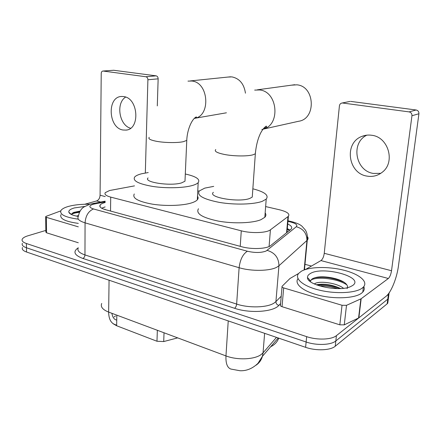 <?xml version="1.0" encoding="UTF-8"?>
<svg xmlns="http://www.w3.org/2000/svg" width="441" height="441" viewBox="0 0 441 441"><rect width="100%" height="100%" fill="white"/><g stroke="black" fill="none" stroke-linecap="round" stroke-linejoin="round"><path stroke-width="0.66" d="M134.477 185.881L109.577 190.518L105.267 192.662C104.181 194.327 106 195.81 110.719 197.116L241.277 230.819C251.353 233.554 266.64 232.986 270.421 229.805L288.397 216.294C290.057 213.874 287.102 211.708 279.539 209.789L265.642 206.57M157.354 330.287L156.974 341.251L116.644 325.756L113.061 323.7M156.974 341.251L163.71 341.56L177.679 337.883M199.156 191.157L197.766 190.837M113.37 323.848L116.656 325.254L116.744 320.144L115.156 319.582C113.436 318.319 112.356 316.23 111.909 313.314M115.514 315.988L114.147 316.93M101.717 303.458C100.316 306.787 102.621 309.665 108.64 312.09L225.963 355.915C225.654 363.373 227.286 367.755 230.864 369.056L239.959 370.732C246.497 371.041 252.511 368.566 258.007 363.312L262.439 356.284L263.045 352.855L276.49 337.382M389.728 291.931L388.4 294.456L336.422 335.634L335.827 340.943C331.042 345.11 316.561 345.661 306.131 342.001L26.466 247.77C22.965 246.519 21.598 245.036 22.37 243.322C21.598 245.036 22.965 246.519 26.466 247.77L306.131 342.001C316.561 345.661 331.042 345.11 335.827 340.943L387.782 299.141L335.827 340.943L335.237 346.229C330.452 350.457 316.004 351.025 305.602 347.326L26.554 252.02C23.059 250.758 21.697 249.253 22.463 247.511M388.791 295.387L388.372 298.579L387.782 299.141L388.372 298.579L388.791 295.387M388.185 300.001L387.755 303.237L387.165 303.81L335.237 346.229M105.156 202.524L104.495 202.7C102.251 203.345 100.791 204.117 100.113 205.021C99.043 206.768 100.829 208.323 105.465 209.673L241.574 246.712C251.668 249.6 266.981 248.933 270.757 245.516L291.159 229.044C292.51 227.369 291.369 225.687 287.73 223.989M101.651 208.207L105.101 206.928M336.422 335.634C331.632 339.741 317.118 340.27 306.66 336.648L26.377 243.504C22.871 242.269 21.504 240.808 22.276 239.116C22.998 237.837 24.856 236.734 27.849 235.819L45.831 230.423M304.979 264.308L311.44 266.066M287.328 228.598L289.897 230.108M78.305 219.16C65.257 217.391 59.463 214.519 60.93 210.55C61.994 208.896 64.595 207.49 68.73 206.344C74.727 204.773 81.767 204.078 89.837 204.255M78.3 223.383C65.274 221.597 59.491 218.686 60.957 214.646M80.075 211.079L73.901 212.369L71.646 213.868M78.311 216.459C72.737 215.462 69.584 214.05 68.851 212.22C68.471 210.533 70.312 209.1 74.38 207.92L84.666 206.465M78.415 215.616L76.409 216.096M79.815 211.537L72.726 212.915M79.402 212.369C75.698 212.727 73.057 213.378 71.492 214.32M130.586 128.226C119.246 125.437 115.619 103.106 125.641 97.097M123.662 96.579L121.87 96.469C106.805 96.248 108.133 128.055 123.05 130.007L126.016 130.106C140.42 129.351 138.402 97.99 123.662 96.579M78.3 226.839L46.36 217.341L46.553 232.793L45.853 232.093L45.66 216.944M78.289 242.754L46.553 232.793M113.331 70.29L103.04 71.034C101.943 71.133 101.336 71.927 101.226 73.421L100.074 195.236C99.848 198.18 98.685 200.087 96.59 200.958L84.711 204.255M156.147 75.846C157.404 76.177 158.071 77.169 158.148 78.823L147.9 79.777C147.818 78.096 147.14 77.081 145.872 76.745L156.147 75.846L113.767 70.279M157.294 105.906L158.148 78.823M145.872 76.745L103.177 71.045M147.9 79.777L145.326 172.982M60.742 210.908L46.178 216.316L45.655 216.674L46.36 217.341M362.072 288.199C355.391 293.177 335.535 294.13 319.223 290.106C302.84 286.137 294.114 278.458 298.755 273.31L301.352 271.254C309.191 266.739 327.883 266.276 343.346 270.09C358.864 273.85 368.582 281.507 363.401 287.047L362.072 288.199M363.803 286.573C364.657 288.552 364.321 290.393 362.794 292.091L361.46 293.265C354.867 298.254 335.491 299.301 319.317 295.393C303.077 291.534 293.982 283.899 297.984 278.607M347.061 288.618C347.866 287.284 347.684 285.878 346.51 284.406C342.183 278.773 324.411 275.322 315.977 277.455L313.242 278.343C311.633 279.114 310.8 280.041 310.745 281.132L307.504 277.521C307.41 276.055 308.27 274.782 310.084 273.69C322.095 265.515 365.407 277.08 352.574 285.548L350.397 286.694C338.638 292.157 306.782 285.118 307.504 277.521M340.645 288.541C332.382 284.765 324.576 283.458 317.244 284.621L316.373 284.836M343.528 288.298C336.896 282.924 320.188 280.746 315.161 283.42L314.29 283.943M340.16 288.563C332.145 285.614 324.411 284.445 316.963 285.062M343.82 282.13C333.385 277.753 323.6 276.336 314.466 277.88L314.301 277.918M309.791 280.068L309.345 280.757M337.591 288.612C331.323 286.622 325.238 285.707 319.323 285.867M346.858 284.875C337.723 278.497 317.206 276.397 311.142 279.963M245.455 93.183C244.055 83.939 239.54 78.504 231.905 76.883L227.837 77.07M148.071 177.921C142.978 182.243 170.661 186.416 181.637 182.861L184.988 181.207L185.071 179.327M185.303 174.002C196.184 176.433 200.473 179.316 198.169 182.651C197.193 183.677 195.38 184.586 192.728 185.385C184.095 188.009 166.715 188.528 152.999 186.477C138.507 183.963 132.405 180.799 134.687 177.001C135.845 175.722 138.171 174.642 141.666 173.754L148.226 172.552M197.502 196.251C198.367 197.458 198.312 198.637 197.331 199.795C196.355 200.914 194.547 201.912 191.912 202.788C183.324 205.677 166.07 206.322 152.454 204.172C138.072 201.515 132.013 198.114 134.29 193.979M262.974 129.202L298.651 121.264C316.445 118.916 315.028 86.078 296.832 84.826L291.54 85.163M213.383 192.315C207.044 197.303 239.094 202.81 249.854 198.406L252.258 197.066L252.423 194.729M252.847 188.803C264.661 191.868 269.12 195.302 266.215 199.1L262.401 201.261C254.088 204.475 234.855 205.043 219.442 202.413C203.125 199.172 196.432 195.341 199.365 190.92L204.745 188.125L213.714 186.372M265.157 212.887C266.232 214.414 266.121 215.886 264.815 217.292L261.011 219.657C252.737 223.179 233.636 223.885 218.356 221.112C202.176 217.683 195.55 213.565 198.478 208.758M380.776 173.33L373.4 173.434C355.413 170.948 350.49 142.807 366.862 135.155M371.774 135.277C368.345 134.764 365.065 135.139 361.918 136.396C343.826 142.823 347.91 173.429 367 176.102C372.617 177.067 377.678 175.799 382.187 172.282C395.649 162.453 388.532 137.013 371.774 135.277M342.029 305.271L346.505 305.326L361.162 298.744L358.858 317.856L344.267 324.863L339.824 324.824L342.029 305.271L283.673 287.918L282.036 306.688C280.614 306.186 280.085 305.619 280.459 304.985L282.025 286.942M339.824 324.824L282.036 306.688M358.858 317.856L386.013 296.346C391.123 292.471 396.911 278.089 398.499 265.647L418.922 113.75L411.955 115.735L391.525 270.735C390.908 274.462 389.85 277.042 388.35 278.486L361.162 298.744M349.691 101.491L342.012 103.029C340.546 103.321 339.68 104.263 339.421 105.857L324.251 253.305C323.733 256.855 322.63 259.28 320.949 260.576L305.508 269.49M411.955 115.735C412.026 113.651 411.073 112.367 409.094 111.893L416.117 109.996L350.777 101.413M416.117 109.996C418.057 110.454 418.994 111.711 418.922 113.75M409.094 111.893L342.718 103.029M298.629 273.47L289.969 278.503L282.08 286.303C281.705 286.904 282.234 287.438 283.673 287.918M116.644 325.756L116.826 315.15M287.582 231.972L287.058 231.729M110.531 211.052L110.719 197.116M286.578 232.782L287.973 216.658M269.087 246.513L270.421 229.805M240.229 246.343L241.277 230.819M164.035 332.784L163.71 341.56M228.234 320.899L225.963 355.915C237.225 360.319 254.435 359.608 261.116 354.564L263.045 352.855L264.622 333.33M270.719 346.676C274.511 344.939 277.191 342.1 278.751 338.153M256.028 365.209C259.187 363.081 261.326 360.11 262.439 356.284L278.221 337.971M109.07 280.2L108.64 312.09C108.745 318.909 110.889 323.093 115.073 324.637M305.602 347.326L306.66 336.648M26.554 252.02L26.377 243.504M387.165 303.81L388.4 294.456M105.162 201.862L93.106 204.277C88.647 205.804 88.779 207.364 93.509 208.962L247.368 251.227C254.92 252.958 261.182 252.886 266.16 251.012L296.308 226.729C297.846 225.009 295.939 223.433 290.575 221.999L287.956 221.371M307.526 236.723C308.309 237.936 308.226 239.088 307.278 240.169L278.949 265.763L276.959 267.125C270.008 271.132 251.442 271.463 239.116 267.715L85.069 222.848C79.182 221.007 76.932 218.896 78.305 216.503C79.204 211.983 81.045 208.83 83.812 207.038L89.699 204.293L92.345 203.67L94.644 203.918M280.581 303.59L278.822 305.426C273.343 311.958 249.86 313.584 234.579 308.281L82.853 258.448C84.126 257.825 84.826 256.645 84.959 254.92L85.069 222.848C85.626 215.748 88.437 211.118 93.509 208.962M247.368 251.227C242.875 254.099 240.125 259.595 239.116 267.715L236.646 304.081C248.757 308.182 267.048 307.68 273.944 303.149L275.923 301.611L278.949 265.763C278.811 257.831 274.886 252.704 267.18 250.378M82.853 258.448C74.193 255.163 72.671 251.602 78.283 247.776M78.283 247.842C76.927 250.543 79.154 252.902 84.959 254.92L236.646 304.081C236.404 306.048 235.715 307.449 234.579 308.281M304.538 268.966L305.282 269.567M296.308 226.729C303.342 228.73 306.881 233.328 306.936 240.516L304.13 269.964M278.822 305.426C276.92 304.803 275.95 303.529 275.923 301.611L281.22 296.203M304.83 269.716L304.533 268.993M290.575 221.999L292.857 221.95M69.353 213.064L69.634 212.937M105.223 196.57L100.074 195.236M100.686 202.044L96.59 200.958M149.24 137.349C147.944 138.711 150.194 140.001 155.987 141.203C164.013 142.823 177.354 143.038 183.384 141.666L186.769 140.398L186.852 138.926M187.976 81.116L191.747 81.017C208.929 82.274 211.002 116.501 194.255 118.403C196.317 117.631 196.967 117.146 196.201 116.942C191.477 119.395 187.094 130.442 186.769 140.398L184.988 181.207M215.754 149.549C214.072 151.246 216.906 152.873 224.254 154.427C233.399 156.268 247.362 156.445 252.919 154.824L255.345 153.793L255.493 151.958M254.666 90.107L259.462 89.947C277.929 91.309 280.779 125.409 262.985 129.18M262.318 129.351L261.833 129.456M391.525 270.735L324.251 253.305M388.35 278.486L320.949 260.576M358.566 318.038L360.87 298.91M346.505 305.326L344.267 324.863M105.079 209.238L104.434 209.37M289.528 230.406L287.273 229.226M286.997 232.446L288.397 216.294M387.755 303.237L388.99 293.899M100.096 206.906L100.113 205.021M288.006 220.781L291.898 221.713C296.997 223.091 300.404 224.64 302.118 226.36L305.304 229.954C307.063 232.721 307.724 236.128 307.278 240.169L304.45 269.848M105.167 201.173L92.345 203.67M71.26 214.42L68.851 212.22M73.868 212.386L72.798 212.887M113.629 70.268L103.04 71.034M126.87 129.957L126.016 130.106M363.401 287.047L362.794 292.091M317.244 284.621L316.412 284.847M315.977 277.455L314.466 277.88M194.283 118.381L194.608 118.32M194.839 118.282L226.415 112.802M198.169 182.651L197.331 199.795M190.38 80.918L230.593 76.789M266.215 199.1L264.815 217.292M257.318 89.821L294.797 84.716M252.258 197.066L255.345 153.793C256.32 142.603 259.898 130.492 266.204 126.12C267.268 126.584 266.199 127.592 263.001 129.163M365.126 135.426L361.918 136.396M350.082 101.413L342.012 103.029"/></g></svg>
